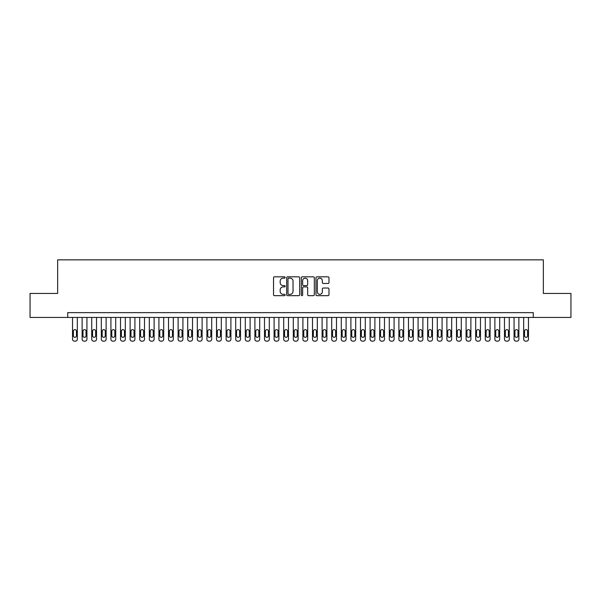 <?xml version="1.0" encoding="UTF-8"?>
<svg xmlns="http://www.w3.org/2000/svg" width="601" height="601" viewBox="0 0 601 601"><rect width="100%" height="100%" fill="white"/><g stroke="black" fill="none" stroke-linecap="round" stroke-linejoin="round"><path stroke-width="0.9" d="M285.144 277.482A0.661 0.661 0 0 0 284.483 276.821L274.469 276.821A0.939 0.939 0 0 0 273.53 277.767L273.53 294.723A0.939 0.939 0 0 0 274.469 295.669L284.483 295.669A0.661 0.661 0 0 0 285.144 295.008A0.661 0.661 0 0 0 284.483 294.347L283.184 294.347A3.013 3.013 0 0 1 280.171 291.335L280.171 289.922A3.013 3.013 0 0 1 283.184 286.902L284.483 286.902A0.661 0.661 0 0 0 285.144 286.249A0.661 0.661 0 0 0 284.483 285.588L283.184 285.588A3.013 3.013 0 0 1 280.171 282.568L280.171 281.155A3.013 3.013 0 0 1 283.184 278.143L284.483 278.143A0.661 0.661 0 0 0 285.144 277.482M328.033 283.469A0.939 0.939 0 0 0 328.98 282.523L328.98 277.767A0.939 0.939 0 0 0 328.033 276.821L316.915 276.821A0.939 0.939 0 0 0 315.976 277.767L315.976 294.723A0.939 0.939 0 0 0 316.915 295.669L328.033 295.669A0.939 0.939 0 0 0 328.98 294.723L328.98 288.976A0.939 0.939 0 0 0 328.033 288.037L323.278 288.037A0.939 0.939 0 0 0 322.339 288.976L322.339 291.831A2.517 2.517 0 0 1 319.815 294.347A2.517 2.517 0 0 1 317.298 291.831L317.298 280.659A2.517 2.517 0 0 1 319.815 278.143A2.517 2.517 0 0 1 322.339 280.659L322.339 282.523A0.939 0.939 0 0 0 323.278 283.469L328.033 283.469M67.725 317.441L30.05 317.441L30.05 293.446L57.643 293.446L57.643 259.85L543.357 259.85L543.357 293.446L570.95 293.446L570.95 317.441L533.275 317.441L533.275 312.64L67.725 312.64L67.725 317.441L533.275 317.441M299.674 277.767A0.939 0.939 0 0 0 298.735 276.821L287.616 276.821A0.939 0.939 0 0 0 286.669 277.767L286.669 294.723A0.939 0.939 0 0 0 287.616 295.669L298.735 295.669A0.939 0.939 0 0 0 299.674 294.723L299.674 277.767M302.265 276.821L313.384 276.821A0.939 0.939 0 0 1 314.331 277.767L314.331 294.723A0.939 0.939 0 0 1 313.384 295.669L308.629 295.669A0.939 0.939 0 0 1 307.682 294.723L307.682 287.849A0.939 0.939 0 0 0 306.743 286.902L303.588 286.902A0.939 0.939 0 0 0 302.641 287.849L302.641 295.008A0.661 0.661 0 0 1 301.987 295.669A0.661 0.661 0 0 1 301.326 295.008L301.326 277.767A0.939 0.939 0 0 1 302.265 276.821M288.653 278.143A0.661 0.661 0 0 0 287.992 278.804L287.992 293.686A0.661 0.661 0 0 0 288.653 294.347L290.02 294.347A3.013 3.013 0 0 0 293.033 291.335L293.033 281.155A3.013 3.013 0 0 0 290.02 278.143L288.653 278.143M307.682 280.712A2.517 2.517 0 0 0 305.165 278.188A2.517 2.517 0 0 0 302.641 280.712L302.641 284.641A0.939 0.939 0 0 0 303.588 285.588L306.743 285.588A0.939 0.939 0 0 0 307.682 284.641L307.682 280.712M77.326 317.441L77.326 339.234A1.923 1.923 0 0 1 75.403 341.15L74.441 341.15A1.923 1.923 0 0 1 72.526 339.234L72.526 317.441M76.462 335.779L76.462 331.166A1.533 1.533 0 0 0 74.922 329.633A1.533 1.533 0 0 0 73.39 331.166L73.39 335.779A1.533 1.533 0 0 0 74.922 337.311A1.533 1.533 0 0 0 76.462 335.779M86.927 317.441L86.927 339.234A1.923 1.923 0 0 1 85.004 341.15L84.042 341.15A1.923 1.923 0 0 1 82.127 339.234L82.127 317.441M86.063 335.779L86.063 331.166A1.533 1.533 0 0 0 84.523 329.633A1.533 1.533 0 0 0 82.991 331.166L82.991 335.779A1.533 1.533 0 0 0 84.523 337.311A1.533 1.533 0 0 0 86.063 335.779M96.521 317.441L96.521 339.234A1.923 1.923 0 0 1 94.605 341.15L93.643 341.15A1.923 1.923 0 0 1 91.72 339.234L91.72 317.441M95.657 335.779L95.657 331.166A1.533 1.533 0 0 0 94.124 329.633A1.533 1.533 0 0 0 92.584 331.166L92.584 335.779A1.533 1.533 0 0 0 94.124 337.311A1.533 1.533 0 0 0 95.657 335.779M106.122 317.441L106.122 339.234A1.923 1.923 0 0 1 104.198 341.15L103.244 341.15A1.923 1.923 0 0 1 101.321 339.234L101.321 317.441M105.258 335.779L105.258 331.166A1.533 1.533 0 0 0 103.725 329.633A1.533 1.533 0 0 0 102.185 331.166L102.185 335.779A1.533 1.533 0 0 0 103.725 337.311A1.533 1.533 0 0 0 105.258 335.779M115.723 317.441L115.723 339.234A1.923 1.923 0 0 1 113.799 341.15L112.838 341.15A1.923 1.923 0 0 1 110.922 339.234L110.922 317.441M114.859 335.779L114.859 331.166A1.533 1.533 0 0 0 113.319 329.633A1.533 1.533 0 0 0 111.786 331.166L111.786 335.779A1.533 1.533 0 0 0 113.319 337.311A1.533 1.533 0 0 0 114.859 335.779M125.316 317.441L125.316 339.234A1.923 1.923 0 0 1 123.4 341.15L122.439 341.15A1.923 1.923 0 0 1 120.523 339.234L120.523 317.441M124.452 335.779L124.452 331.166A1.533 1.533 0 0 0 122.92 329.633A1.533 1.533 0 0 0 121.387 331.166L121.387 335.779A1.533 1.533 0 0 0 122.92 337.311A1.533 1.533 0 0 0 124.452 335.779M134.917 317.441L134.917 339.234A1.923 1.923 0 0 1 133.001 341.15L132.04 341.15A1.923 1.923 0 0 1 130.116 339.234L130.116 317.441M134.053 335.779L134.053 331.166A1.533 1.533 0 0 0 132.52 329.633A1.533 1.533 0 0 0 130.98 331.166L130.98 335.779A1.533 1.533 0 0 0 132.52 337.311A1.533 1.533 0 0 0 134.053 335.779M144.518 317.441L144.518 339.234A1.923 1.923 0 0 1 142.595 341.15L141.641 341.15A1.923 1.923 0 0 1 139.717 339.234L139.717 317.441M143.654 335.779L143.654 331.166A1.533 1.533 0 0 0 142.114 329.633A1.533 1.533 0 0 0 140.581 331.166L140.581 335.779A1.533 1.533 0 0 0 142.114 337.311A1.533 1.533 0 0 0 143.654 335.779M154.119 317.441L154.119 339.234A1.923 1.923 0 0 1 152.196 341.15L151.234 341.15A1.923 1.923 0 0 1 149.318 339.234L149.318 317.441M153.255 335.779L153.255 331.166A1.533 1.533 0 0 0 151.715 329.633A1.533 1.533 0 0 0 150.182 331.166L150.182 335.779A1.533 1.533 0 0 0 151.715 337.311A1.533 1.533 0 0 0 153.255 335.779M163.712 317.441L163.712 339.234A1.923 1.923 0 0 1 161.797 341.15L160.835 341.15A1.923 1.923 0 0 1 158.919 339.234L158.919 317.441M162.848 335.779L162.848 331.166A1.533 1.533 0 0 0 161.316 329.633A1.533 1.533 0 0 0 159.783 331.166L159.783 335.779A1.533 1.533 0 0 0 161.316 337.311A1.533 1.533 0 0 0 162.848 335.779M173.313 317.441L173.313 339.234A1.923 1.923 0 0 1 171.398 341.15L170.436 341.15A1.923 1.923 0 0 1 168.513 339.234L168.513 317.441M172.449 335.779L172.449 331.166A1.533 1.533 0 0 0 170.917 329.633A1.533 1.533 0 0 0 169.377 331.166L169.377 335.779A1.533 1.533 0 0 0 170.917 337.311A1.533 1.533 0 0 0 172.449 335.779M182.914 317.441L182.914 339.234A1.923 1.923 0 0 1 180.991 341.15L180.037 341.15A1.923 1.923 0 0 1 178.114 339.234L178.114 317.441M182.05 335.779L182.05 331.166A1.533 1.533 0 0 0 180.51 329.633A1.533 1.533 0 0 0 178.978 331.166L178.978 335.779A1.533 1.533 0 0 0 180.51 337.311A1.533 1.533 0 0 0 182.05 335.779M192.515 317.441L192.515 339.234A1.923 1.923 0 0 1 190.592 341.15L189.631 341.15A1.923 1.923 0 0 1 187.715 339.234L187.715 317.441M191.651 335.779L191.651 331.166A1.533 1.533 0 0 0 190.111 329.633A1.533 1.533 0 0 0 188.579 331.166L188.579 335.779A1.533 1.533 0 0 0 190.111 337.311A1.533 1.533 0 0 0 191.651 335.779M202.109 317.441L202.109 339.234A1.923 1.923 0 0 1 200.193 341.15L199.231 341.15A1.923 1.923 0 0 1 197.308 339.234L197.308 317.441M201.245 335.779L201.245 331.166A1.533 1.533 0 0 0 199.712 329.633A1.533 1.533 0 0 0 198.172 331.166L198.172 335.779A1.533 1.533 0 0 0 199.712 337.311A1.533 1.533 0 0 0 201.245 335.779M211.71 317.441L211.71 339.234A1.923 1.923 0 0 1 209.787 341.15L208.832 341.15A1.923 1.923 0 0 1 206.909 339.234L206.909 317.441M210.846 335.779L210.846 331.166A1.533 1.533 0 0 0 209.313 329.633A1.533 1.533 0 0 0 207.773 331.166L207.773 335.779A1.533 1.533 0 0 0 209.313 337.311A1.533 1.533 0 0 0 210.846 335.779M221.311 317.441L221.311 339.234A1.923 1.923 0 0 1 219.388 341.15L218.426 341.15A1.923 1.923 0 0 1 216.51 339.234L216.51 317.441M220.447 335.779L220.447 331.166A1.533 1.533 0 0 0 218.907 329.633A1.533 1.533 0 0 0 217.374 331.166L217.374 335.779A1.533 1.533 0 0 0 218.907 337.311A1.533 1.533 0 0 0 220.447 335.779M230.904 317.441L230.904 339.234A1.923 1.923 0 0 1 228.989 341.15L228.027 341.15A1.923 1.923 0 0 1 226.111 339.234L226.111 317.441M230.04 335.779L230.04 331.166A1.533 1.533 0 0 0 228.508 329.633A1.533 1.533 0 0 0 226.975 331.166L226.975 335.779A1.533 1.533 0 0 0 228.508 337.311A1.533 1.533 0 0 0 230.04 335.779M240.505 317.441L240.505 339.234A1.923 1.923 0 0 1 238.589 341.15L237.628 341.15A1.923 1.923 0 0 1 235.705 339.234L235.705 317.441M239.641 335.779L239.641 331.166A1.533 1.533 0 0 0 238.109 329.633A1.533 1.533 0 0 0 236.569 331.166L236.569 335.779A1.533 1.533 0 0 0 238.109 337.311A1.533 1.533 0 0 0 239.641 335.779M250.106 317.441L250.106 339.234A1.923 1.923 0 0 1 248.183 341.15L247.229 341.15A1.923 1.923 0 0 1 245.306 339.234L245.306 317.441M249.242 335.779L249.242 331.166A1.533 1.533 0 0 0 247.702 329.633A1.533 1.533 0 0 0 246.17 331.166L246.17 335.779A1.533 1.533 0 0 0 247.702 337.311A1.533 1.533 0 0 0 249.242 335.779M259.707 317.441L259.707 339.234A1.923 1.923 0 0 1 257.784 341.15L256.822 341.15A1.923 1.923 0 0 1 254.907 339.234L254.907 317.441M258.843 335.779L258.843 331.166A1.533 1.533 0 0 0 257.303 329.633A1.533 1.533 0 0 0 255.771 331.166L255.771 335.779A1.533 1.533 0 0 0 257.303 337.311A1.533 1.533 0 0 0 258.843 335.779M269.301 317.441L269.301 339.234A1.923 1.923 0 0 1 267.385 341.15L266.423 341.15A1.923 1.923 0 0 1 264.508 339.234L264.508 317.441M268.437 335.779L268.437 331.166A1.533 1.533 0 0 0 266.904 329.633A1.533 1.533 0 0 0 265.372 331.166L265.372 335.779A1.533 1.533 0 0 0 266.904 337.311A1.533 1.533 0 0 0 268.437 335.779M278.902 317.441L278.902 339.234A1.923 1.923 0 0 1 276.986 341.15L276.024 341.15A1.923 1.923 0 0 1 274.101 339.234L274.101 317.441M278.038 335.779L278.038 331.166A1.533 1.533 0 0 0 276.505 329.633A1.533 1.533 0 0 0 274.965 331.166L274.965 335.779A1.533 1.533 0 0 0 276.505 337.311A1.533 1.533 0 0 0 278.038 335.779M288.503 317.441L288.503 339.234A1.923 1.923 0 0 1 286.579 341.15L285.625 341.15A1.923 1.923 0 0 1 283.702 339.234L283.702 317.441M287.639 335.779L287.639 331.166A1.533 1.533 0 0 0 286.099 329.633A1.533 1.533 0 0 0 284.566 331.166L284.566 335.779A1.533 1.533 0 0 0 286.099 337.311A1.533 1.533 0 0 0 287.639 335.779M298.104 317.441L298.104 339.234A1.923 1.923 0 0 1 296.18 341.15L295.219 341.15A1.923 1.923 0 0 1 293.303 339.234L293.303 317.441M297.24 335.779L297.24 331.166A1.533 1.533 0 0 0 295.7 329.633A1.533 1.533 0 0 0 294.167 331.166L294.167 335.779A1.533 1.533 0 0 0 295.7 337.311A1.533 1.533 0 0 0 297.24 335.779M307.697 317.441L307.697 339.234A1.923 1.923 0 0 1 305.781 341.15L304.82 341.15A1.923 1.923 0 0 1 302.896 339.234L302.896 317.441M306.833 335.779L306.833 331.166A1.533 1.533 0 0 0 305.3 329.633A1.533 1.533 0 0 0 303.76 331.166L303.76 335.779A1.533 1.533 0 0 0 305.3 337.311A1.533 1.533 0 0 0 306.833 335.779M317.298 317.441L317.298 339.234A1.923 1.923 0 0 1 315.375 341.15L314.421 341.15A1.923 1.923 0 0 1 312.497 339.234L312.497 317.441M316.434 335.779L316.434 331.166A1.533 1.533 0 0 0 314.901 329.633A1.533 1.533 0 0 0 313.361 331.166L313.361 335.779A1.533 1.533 0 0 0 314.901 337.311A1.533 1.533 0 0 0 316.434 335.779M326.899 317.441L326.899 339.234A1.923 1.923 0 0 1 324.976 341.15L324.014 341.15A1.923 1.923 0 0 1 322.098 339.234L322.098 317.441M326.035 335.779L326.035 331.166A1.533 1.533 0 0 0 324.495 329.633A1.533 1.533 0 0 0 322.962 331.166L322.962 335.779A1.533 1.533 0 0 0 324.495 337.311A1.533 1.533 0 0 0 326.035 335.779M336.492 317.441L336.492 339.234A1.923 1.923 0 0 1 334.577 341.15L333.615 341.15A1.923 1.923 0 0 1 331.699 339.234L331.699 317.441M335.628 335.779L335.628 331.166A1.533 1.533 0 0 0 334.096 329.633A1.533 1.533 0 0 0 332.563 331.166L332.563 335.779A1.533 1.533 0 0 0 334.096 337.311A1.533 1.533 0 0 0 335.628 335.779M346.093 317.441L346.093 339.234A1.923 1.923 0 0 1 344.178 341.15L343.216 341.15A1.923 1.923 0 0 1 341.293 339.234L341.293 317.441M345.229 335.779L345.229 331.166A1.533 1.533 0 0 0 343.697 329.633A1.533 1.533 0 0 0 342.157 331.166L342.157 335.779A1.533 1.533 0 0 0 343.697 337.311A1.533 1.533 0 0 0 345.229 335.779M355.694 317.441L355.694 339.234A1.923 1.923 0 0 1 353.771 341.15L352.817 341.15A1.923 1.923 0 0 1 350.894 339.234L350.894 317.441M354.83 335.779L354.83 331.166A1.533 1.533 0 0 0 353.298 329.633A1.533 1.533 0 0 0 351.758 331.166L351.758 335.779A1.533 1.533 0 0 0 353.298 337.311A1.533 1.533 0 0 0 354.83 335.779M365.295 317.441L365.295 339.234A1.923 1.923 0 0 1 363.372 341.15L362.411 341.15A1.923 1.923 0 0 1 360.495 339.234L360.495 317.441M364.431 335.779L364.431 331.166A1.533 1.533 0 0 0 362.891 329.633A1.533 1.533 0 0 0 361.359 331.166L361.359 335.779A1.533 1.533 0 0 0 362.891 337.311A1.533 1.533 0 0 0 364.431 335.779M374.889 317.441L374.889 339.234A1.923 1.923 0 0 1 372.973 341.15L372.011 341.15A1.923 1.923 0 0 1 370.096 339.234L370.096 317.441M374.025 335.779L374.025 331.166A1.533 1.533 0 0 0 372.492 329.633A1.533 1.533 0 0 0 370.96 331.166L370.96 335.779A1.533 1.533 0 0 0 372.492 337.311A1.533 1.533 0 0 0 374.025 335.779M384.49 317.441L384.49 339.234A1.923 1.923 0 0 1 382.574 341.15L381.612 341.15A1.923 1.923 0 0 1 379.689 339.234L379.689 317.441M383.626 335.779L383.626 331.166A1.533 1.533 0 0 0 382.093 329.633A1.533 1.533 0 0 0 380.553 331.166L380.553 335.779A1.533 1.533 0 0 0 382.093 337.311A1.533 1.533 0 0 0 383.626 335.779M394.091 317.441L394.091 339.234A1.923 1.923 0 0 1 392.168 341.15L391.213 341.15A1.923 1.923 0 0 1 389.29 339.234L389.29 317.441M393.227 335.779L393.227 331.166A1.533 1.533 0 0 0 391.687 329.633A1.533 1.533 0 0 0 390.154 331.166L390.154 335.779A1.533 1.533 0 0 0 391.687 337.311A1.533 1.533 0 0 0 393.227 335.779M403.692 317.441L403.692 339.234A1.923 1.923 0 0 1 401.768 341.15L400.807 341.15A1.923 1.923 0 0 1 398.891 339.234L398.891 317.441M402.828 335.779L402.828 331.166A1.533 1.533 0 0 0 401.288 329.633A1.533 1.533 0 0 0 399.755 331.166L399.755 335.779A1.533 1.533 0 0 0 401.288 337.311A1.533 1.533 0 0 0 402.828 335.779M413.285 317.441L413.285 339.234A1.923 1.923 0 0 1 411.369 341.15L410.408 341.15A1.923 1.923 0 0 1 408.485 339.234L408.485 317.441M412.421 335.779L412.421 331.166A1.533 1.533 0 0 0 410.889 329.633A1.533 1.533 0 0 0 409.349 331.166L409.349 335.779A1.533 1.533 0 0 0 410.889 337.311A1.533 1.533 0 0 0 412.421 335.779M422.886 317.441L422.886 339.234A1.923 1.923 0 0 1 420.963 341.15L420.009 341.15A1.923 1.923 0 0 1 418.086 339.234L418.086 317.441M422.022 335.779L422.022 331.166A1.533 1.533 0 0 0 420.49 329.633A1.533 1.533 0 0 0 418.95 331.166L418.95 335.779A1.533 1.533 0 0 0 420.49 337.311A1.533 1.533 0 0 0 422.022 335.779M432.487 317.441L432.487 339.234A1.923 1.923 0 0 1 430.564 341.15L429.602 341.15A1.923 1.923 0 0 1 427.687 339.234L427.687 317.441M431.623 335.779L431.623 331.166A1.533 1.533 0 0 0 430.083 329.633A1.533 1.533 0 0 0 428.551 331.166L428.551 335.779A1.533 1.533 0 0 0 430.083 337.311A1.533 1.533 0 0 0 431.623 335.779M442.081 317.441L442.081 339.234A1.923 1.923 0 0 1 440.165 341.15L439.203 341.15A1.923 1.923 0 0 1 437.288 339.234L437.288 317.441M441.217 335.779L441.217 331.166A1.533 1.533 0 0 0 439.684 329.633A1.533 1.533 0 0 0 438.152 331.166L438.152 335.779A1.533 1.533 0 0 0 439.684 337.311A1.533 1.533 0 0 0 441.217 335.779M451.682 317.441L451.682 339.234A1.923 1.923 0 0 1 449.766 341.15L448.804 341.15A1.923 1.923 0 0 1 446.881 339.234L446.881 317.441M450.818 335.779L450.818 331.166A1.533 1.533 0 0 0 449.285 329.633A1.533 1.533 0 0 0 447.745 331.166L447.745 335.779A1.533 1.533 0 0 0 449.285 337.311A1.533 1.533 0 0 0 450.818 335.779M461.283 317.441L461.283 339.234A1.923 1.923 0 0 1 459.359 341.15L458.405 341.15A1.923 1.923 0 0 1 456.482 339.234L456.482 317.441M460.419 335.779L460.419 331.166A1.533 1.533 0 0 0 458.886 329.633A1.533 1.533 0 0 0 457.346 331.166L457.346 335.779A1.533 1.533 0 0 0 458.886 337.311A1.533 1.533 0 0 0 460.419 335.779M470.883 317.441L470.883 339.234A1.923 1.923 0 0 1 468.96 341.15L467.999 341.15A1.923 1.923 0 0 1 466.083 339.234L466.083 317.441M470.02 335.779L470.02 331.166A1.533 1.533 0 0 0 468.479 329.633A1.533 1.533 0 0 0 466.947 331.166L466.947 335.779A1.533 1.533 0 0 0 468.479 337.311A1.533 1.533 0 0 0 470.02 335.779M480.477 317.441L480.477 339.234A1.923 1.923 0 0 1 478.561 341.15L477.6 341.15A1.923 1.923 0 0 1 475.684 339.234L475.684 317.441M479.613 335.779L479.613 331.166A1.533 1.533 0 0 0 478.08 329.633A1.533 1.533 0 0 0 476.548 331.166L476.548 335.779A1.533 1.533 0 0 0 478.08 337.311A1.533 1.533 0 0 0 479.613 335.779M490.078 317.441L490.078 339.234A1.923 1.923 0 0 1 488.162 341.15L487.201 341.15A1.923 1.923 0 0 1 485.277 339.234L485.277 317.441M489.214 335.779L489.214 331.166A1.533 1.533 0 0 0 487.681 329.633A1.533 1.533 0 0 0 486.141 331.166L486.141 335.779A1.533 1.533 0 0 0 487.681 337.311A1.533 1.533 0 0 0 489.214 335.779M499.679 317.441L499.679 339.234A1.923 1.923 0 0 1 497.756 341.15L496.802 341.15A1.923 1.923 0 0 1 494.878 339.234L494.878 317.441M498.815 335.779L498.815 331.166A1.533 1.533 0 0 0 497.275 329.633A1.533 1.533 0 0 0 495.742 331.166L495.742 335.779A1.533 1.533 0 0 0 497.275 337.311A1.533 1.533 0 0 0 498.815 335.779M509.28 317.441L509.28 339.234A1.923 1.923 0 0 1 507.357 341.15L506.395 341.15A1.923 1.923 0 0 1 504.479 339.234L504.479 317.441M508.416 335.779L508.416 331.166A1.533 1.533 0 0 0 506.876 329.633A1.533 1.533 0 0 0 505.343 331.166L505.343 335.779A1.533 1.533 0 0 0 506.876 337.311A1.533 1.533 0 0 0 508.416 335.779M518.873 317.441L518.873 339.234A1.923 1.923 0 0 1 516.958 341.15L515.996 341.15A1.923 1.923 0 0 1 514.073 339.234L514.073 317.441M518.009 335.779L518.009 331.166A1.533 1.533 0 0 0 516.477 329.633A1.533 1.533 0 0 0 514.937 331.166L514.937 335.779A1.533 1.533 0 0 0 516.477 337.311A1.533 1.533 0 0 0 518.009 335.779M528.474 317.441L528.474 339.234A1.923 1.923 0 0 1 526.559 341.15L525.597 341.15A1.923 1.923 0 0 1 523.674 339.234L523.674 317.441M527.61 335.779L527.61 331.166A1.533 1.533 0 0 0 526.078 329.633A1.533 1.533 0 0 0 524.538 331.166L524.538 335.779A1.533 1.533 0 0 0 526.078 337.311A1.533 1.533 0 0 0 527.61 335.779"/></g></svg>
